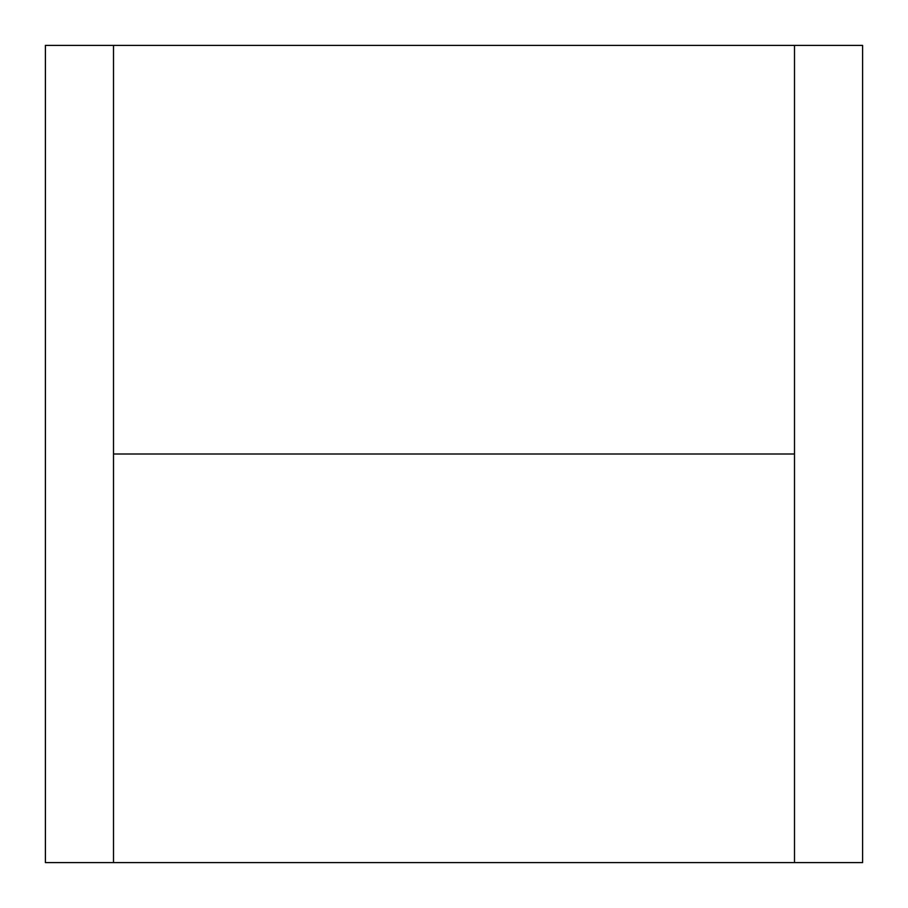 <?xml version="1.0" encoding="UTF-8"?>
<svg xmlns="http://www.w3.org/2000/svg" width="908" height="908" viewBox="0 0 908 908"><rect width="100%" height="100%" fill="white"/><g stroke="black" fill="none" stroke-linecap="round" stroke-linejoin="round"><path stroke-width="1.36" d="M45.4 454L45.4 862.6L113.5 862.6L113.5 45.4L45.4 45.4L45.4 454M794.5 45.4L794.5 862.6L862.6 862.6L862.6 45.4L113.5 45.4M794.5 454L113.5 454M794.5 862.6L113.5 862.6"/></g></svg>

